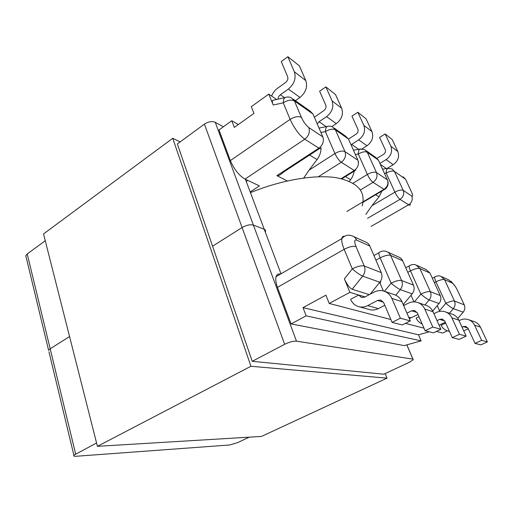 <?xml version="1.0" encoding="UTF-8"?>
<svg xmlns="http://www.w3.org/2000/svg" width="513" height="513" viewBox="0 0 513 513"><rect width="100%" height="100%" fill="white"/><g stroke="black" fill="none" stroke-linecap="round" stroke-linejoin="round"><path stroke-width="0.77" d="M320.817 147.725C320.67 148.687 320.029 148.828 318.906 148.148L304.76 139.209L245.015 179.095C239.026 175.561 234.146 169.393 230.363 160.582L218.98 129.949L231.767 120.747L234.306 127.404L253.961 113.379L251.306 106.678L268.767 94.116L273.23 105.03L283.247 102.824C283.343 100.304 283.913 98.56 284.971 97.605L286.517 97.117M276.635 99.471L268.767 94.116M322.831 136.888L312.988 114.033L294.449 100.971L301.407 117.419C303.536 121.998 306.005 125.377 308.807 127.557L322.831 136.888C324.178 141.274 322.869 145.025 318.906 148.148L276.905 175.626L287.299 180.954M245.015 179.095L259.443 185.898L250.318 191.875M273.724 100.118L272.493 100.401C272.095 101.33 272.345 102.876 273.23 105.03M231.767 120.747L238.333 124.531M381.961 191.003L379.036 196.806L371.906 205.726L394.914 192.157L386.186 173.099C386.238 170.579 386.712 169.001 387.61 168.373L388.238 168.251M354.105 171.201C353.714 174.298 352.534 177.126 350.571 179.685L349.315 181.288M379.902 163.423L386.103 159.601C391.053 155.914 392.637 151.45 390.868 146.205L385.135 133.944L379.588 137.458L385.263 149.693C385.859 151.476 385.321 153.002 383.641 154.259L377.087 158.331M385.135 133.944L392.201 139.555L397.864 151.598C399.614 156.747 398.056 161.12 393.189 164.718L386.103 159.601M387.052 168.456L393.189 164.718M351.046 144.82L358.709 139.831C363.954 135.778 365.654 130.943 363.813 125.339L357.83 112.27L351.969 116.15L357.875 129.193C358.497 131.104 357.92 132.745 356.137 134.13L348.494 139.087M357.83 112.27L366.045 118.792L371.957 131.617C373.778 137.118 372.111 141.838 366.955 145.782L362.082 148.866M365.84 214.402L371.906 205.726M353.079 183.212L367.379 174.439L358.266 154.041C358.33 151.476 358.844 149.834 359.805 149.116L360.639 148.93M355.74 170.188L354.278 170.496L341.248 162.262C338.958 160.531 336.849 157.626 334.925 153.547L308.993 170.213L317.085 159.549C319.798 155.856 321.106 151.861 321.003 147.552M294.327 71.743L287.857 56.712L299.4 65.869L305.799 80.592L294.327 71.743C296.296 78.252 294.308 84.023 288.364 89.063L299.977 97.444C305.812 92.571 307.749 86.953 305.799 80.592M295.379 100.663L299.977 97.444M278.072 99.15C278.142 97.355 278.912 95.893 280.367 94.764L288.364 89.063M287.857 56.712L281.239 61.586L287.613 76.591C288.28 78.803 287.607 80.772 285.587 82.49L277.379 88.396C274.744 90.339 272.833 92.898 271.64 96.072M332.078 100.856L325.845 86.877L335.515 94.546L341.671 108.262L332.078 100.856C333.982 106.884 332.148 112.142 326.576 116.637L319.06 121.696L317.258 123.947M331.84 126.602L336.291 123.652C341.767 119.292 343.563 114.162 341.671 108.262M325.845 86.877L319.625 91.199L325.774 105.159C326.415 107.204 325.793 109 323.902 110.532L314.373 117.246M276.905 175.626C278.008 176.248 280.387 174.965 284.029 171.772L319.631 148.501M308.993 170.213L303.728 177.998M318.355 176.767L341.248 162.262C345.05 159.344 346.301 155.798 344.98 151.63L357.901 160.223L348.468 139.023L335.387 129.808L344.98 151.63C342.479 150.489 339.125 151.13 334.925 153.547L325.415 131.61C325.492 129.039 326.044 127.346 327.063 126.519L328.179 126.23M386.616 309.531L387.341 311.237M384.808 305.28L378.337 308.614C375.542 310.006 372.695 310.365 369.796 309.685L358.985 306.729C355.086 305.658 352.303 303.189 350.629 299.323L358.709 295.02L349.898 292.339L344.383 278.873L352.296 268.895L344.165 249.331L277.475 287.351L291.076 323.94L404.161 345.615L421.128 340.863L418.486 334.797L429.278 331.808M291.076 323.94L306.133 315.848L303.01 307.646L325.935 295.167L329.211 303.452L349.898 292.339M329.211 303.452L390.868 319.535M405.45 323.344L424.001 328.179M436.403 331.417L442.661 333.052L447.317 330.834M449.426 331.289L448.054 331.045C444.861 330.167 442.552 328.237 441.129 325.248L445.694 323.043M422.109 323.895C419.384 322.754 417.402 320.817 416.165 318.098L418.948 316.72M413.965 301.881L411.035 295.231M403.923 303.805L403.462 305.139M383.365 290.954L379.703 282.387M371.194 292.897L371.149 293.66M369.302 294.642L352.181 289.261C349.5 287.902 346.903 284.439 344.383 278.873M463.438 311.84L463.162 312.186L453.332 308.653C451.652 307.89 449.138 306.114 445.803 303.324L439.526 310.731L439.821 311.359M439.526 310.731L437.236 305.665M303.01 307.646L418.486 334.797M306.133 315.848L421.128 340.863M277.475 287.351C275.84 282.823 275.372 279.264 276.071 276.661C276.783 274.436 278.258 273.583 280.496 274.102M459.026 320.663L460.155 320.125C462.598 318.983 465.124 318.753 467.728 319.432C470.844 320.349 473.127 322.279 474.57 325.204L481.662 340.356L475.038 343.402L468.036 328.288L465.65 326.294L461.976 327.07M481.662 340.356L487.35 341.908L480.38 327.082C478.956 324.222 476.718 322.337 473.653 321.433L468.895 319.823M487.35 341.908L480.854 344.877L475.038 343.402M468.26 328.782L463.746 330.911M452.306 337.644L459.411 334.296L466.15 336.137L459.193 339.388L452.306 337.644L444.88 321.247L442.334 319.086L439.622 319.362L437.031 320.625M459.411 334.296L451.889 317.848L458.757 320.074C457.243 316.976 454.858 314.944 451.594 313.982L445.835 312.039M433.915 313.687L436.492 312.417C439.109 311.167 441.808 310.897 444.591 311.615C447.92 312.603 450.35 314.674 451.889 317.848M466.15 336.137L458.757 320.074M439.096 325.223L445.316 322.215M439.519 302.907L439.045 303.523L429.131 299.964C427.175 299.092 424.418 297.149 420.852 294.135L414.389 301.894M369.796 309.685L369.257 309.538M384.917 291.467L393.74 294.449C397.504 295.552 400.236 297.957 401.948 301.663L391.855 298.393C390.111 294.577 387.321 292.109 383.48 290.986C380.268 290.166 377.145 290.544 374.105 292.102L364.57 297.142L361.524 297.527L358.709 295.02L364.974 296.924M410.323 320.926L400.384 318.214L392.073 322.376L402.211 324.947L410.323 320.926L401.948 301.663M400.384 318.214L391.855 298.393M358.985 306.729C361.941 307.428 364.852 307.056 367.706 305.607L378.337 308.614M392.073 322.376L383.679 302.625L380.768 300.06L377.626 300.438L367.706 305.607M417.967 314.488L409.316 318.618M418.319 302.747L425.386 305.132C428.881 306.165 431.433 308.364 433.043 311.744L424.79 309.07C423.154 305.601 420.557 303.343 416.986 302.298C414.004 301.535 411.105 301.843 408.29 303.234L403.654 305.594M406.944 313.154L411.606 310.814L414.523 310.493L417.242 312.834L425.136 330.757L433.408 332.854L440.904 329.256L433.043 311.744M440.904 329.256L432.799 327.044L424.79 309.07M432.799 327.044L425.136 330.757M412.632 293.276L412.157 293.872L400.294 289.614C397.992 288.595 394.927 286.453 391.111 283.182L380.139 257.872L375.92 260.194M380.447 281.457C381.012 282.33 380.793 282.599 379.806 282.259L362.697 276.116C359.902 274.904 356.432 272.493 352.296 268.895C357.388 266.311 361.37 265.356 364.243 266.01L381.274 272.621L369.828 246.035L356.599 240.09C354.336 239.462 354.143 241.629 356.028 246.573L364.243 266.01C365.557 269.556 365.038 272.922 362.697 276.116L352.181 289.261M250.588 192.58C281.643 179.871 315.027 174.362 336.291 177.703C357.516 182.032 366.141 191.458 362.172 205.976M249.26 437.166L237.557 442.636L229.83 444.963L76.168 456.262C74.019 456.384 73.256 456.025 73.885 455.185L48.947 351.719M284.638 344.306C289.358 342.024 293.301 340.978 296.476 341.164L412.907 359.132L413.254 359.799L409.528 362.191L383.859 374.201L252.236 361.312L177.357 143.954L204.411 124.133L242.098 227.548L212.581 246.189L242.098 227.548C246.42 225.111 250.19 224.303 253.416 225.124C250.19 224.303 246.42 225.111 242.098 227.548L284.638 344.306L252.236 361.312M245.432 179.287L264.24 229.279C265.484 229.798 265.856 230.645 265.356 231.825C265.856 230.645 265.484 229.798 264.24 229.279L253.416 225.124L264.24 229.279L280.996 273.814M96.566 442.988L73.885 455.185M45.259 240.738L27.227 253.948L50.184 348.789L48.594 350.264L50.184 348.789L69.563 336.547L50.184 348.789L75.642 453.967M27.227 253.948L25.778 255.615L26.227 257.475M223.36 126.794L215.255 122.299C212.016 120.978 208.4 121.587 204.411 124.133M385.16 373.592L387.033 378.158L261.457 436.428L97.412 446.323L43.528 233.928L172.746 138.298L180.172 141.889M387.033 378.158L250.934 366.276L97.412 446.323M250.934 366.276L172.746 138.298M406.046 180.268L405.571 179.255L394.452 171.419L403.237 190.394L411.747 196.056C413.061 196.691 412.997 195.357 411.548 192.048L405.571 179.255L403.103 176.793M371.079 226.406L408.605 204.809L400.012 199.384L367.545 218.307M346.839 211.478L384.051 189.303L373.028 182.339L360.402 189.983M358.561 162.236L357.901 160.223C359.196 164.269 357.991 167.693 354.278 170.496L341.171 178.646M378.992 161.428L378.382 160.101L367.302 152.297L376.491 172.592L387.411 179.864L378.382 160.101L375.785 157.485L366.282 150.771M382.512 169.143L387.61 168.373L391.926 168.892L394.452 171.419C392.567 170.547 389.809 171.111 386.186 173.099L384.442 173.356M353.438 150.2L359.805 149.116L364.653 149.616L367.302 152.297C365.141 151.264 362.127 151.848 358.266 154.041L355.362 154.522M390.868 146.205L397.864 151.598M363.813 125.339L371.957 131.617M351.623 144.371L358.709 149.302M366.955 145.782L358.709 139.831M380.332 164.359L386.366 168.559M379.036 196.806L375.644 194.767M350.571 179.685L345.429 176.594M400.012 199.384C398.332 198.082 396.632 195.671 394.914 192.157C398.595 190.182 401.371 189.592 403.237 190.394C404.449 193.997 403.378 196.992 400.012 199.384M385.186 189.079L384.051 189.303C387.539 186.77 388.655 183.622 387.411 179.864L387.937 181.378C388.527 184.468 387.61 187.033 385.186 189.079M373.028 182.339C371.079 180.845 369.193 178.21 367.379 174.439C371.303 172.259 374.343 171.65 376.491 172.592C377.754 176.459 376.6 179.71 373.028 182.339M230.363 160.582L290.127 119.375L283.247 102.824C287.703 100.061 291.435 99.445 294.449 100.971L291.506 97.925C289.415 96.784 287.235 96.675 284.971 97.605L272.493 100.401M320.926 132.463L325.415 131.61C329.545 129.173 332.866 128.577 335.387 129.808L332.597 126.968C330.847 126.025 329 125.877 327.063 126.519L319.028 128.064M247.766 180.39L246.355 181.333M326.217 126.679L319.06 121.696M326.576 116.637L336.291 123.652M284.574 97.688L280.367 94.764M309.608 155.054L317.085 159.549M432.344 278.232L434.678 277.026C436.601 275.795 438.621 275.532 440.738 276.225L444.54 279.617L454.447 301.022L464.233 304.818L457.474 290.352C455.582 286.517 453.87 284.112 452.344 283.125L444.54 279.617C442.77 279.194 439.91 279.925 435.96 281.817C434.934 279.534 434.511 277.937 434.678 277.026L435.332 276.635M464.509 305.491L464.233 304.818C465.317 307.441 464.958 309.897 463.162 312.186L457.808 318.413M449.414 313.244L453.332 308.653C455.185 306.28 455.557 303.734 454.447 301.022C452.703 300.689 449.824 301.452 445.803 303.324L435.96 281.817L434.351 282.637M407.771 272.307L410.464 270.883L420.852 294.135C425.168 292.083 428.336 291.262 430.356 291.673L440.225 295.501L429.984 273.076L419.897 268.543L430.356 291.673C431.529 294.609 431.119 297.373 429.131 299.964L424.924 304.978M440.571 296.411L440.225 295.501C441.372 298.348 440.975 301.022 439.045 303.523L432.696 311.038M474.57 325.204L480.38 327.082M439.622 319.362L444.713 320.92M463.111 326.531L467.875 327.987M405.745 267.76L409.214 265.914C411.311 264.464 413.523 264.131 415.851 264.894L419.897 268.543C417.845 268.023 414.703 268.799 410.464 270.883C409.457 268.575 409.041 266.92 409.214 265.914L410.06 265.375M370.136 294.199L379.806 282.259C382.063 279.226 382.551 276.007 381.274 272.621L381.813 274.372M384.487 291.307L391.111 283.182C395.767 280.906 399.287 280.021 401.66 280.534L413.465 285.113L402.641 260.784L390.598 255.371L401.66 280.534C402.897 283.734 402.442 286.761 400.294 289.614L395.722 295.174M403.237 304.632L412.157 293.872C414.241 291.127 414.677 288.21 413.465 285.113L413.895 286.35M408.701 317.194L411.144 317.887M417.063 312.481L411.606 310.814M383.493 302.234L377.626 300.438M373.919 255.538L378.934 252.762C381.242 251.017 383.692 250.581 386.295 251.441C388.264 252.107 389.694 253.416 390.598 255.371C388.194 254.73 384.705 255.564 380.139 257.872C379.165 255.577 378.761 253.871 378.934 252.762L380.05 252.005M410.445 204.482C410.246 205.335 409.637 205.444 408.605 204.809C411.894 202.494 412.946 199.576 411.747 196.056M308.807 127.557C310.166 132.072 308.82 135.951 304.76 139.209C299.188 135.047 294.315 128.436 290.127 119.375C294.648 116.624 298.406 115.97 301.407 117.419M356.028 246.573C353.13 245.804 349.173 246.721 344.165 249.331C342.267 244.675 341.485 241.104 341.818 238.609C342.126 236.814 343.03 236.038 344.537 236.294M411.997 193.074L411.548 192.048M349.244 140.774L348.468 139.023L345.73 136.246L334.316 128.179M293.321 99.208L310.108 111.077L312.988 114.033L314.007 116.393M276.071 276.661L341.818 238.609C344.704 235.352 348.109 234.428 352.033 235.839C354.13 236.544 355.65 237.961 356.599 240.09M353.585 236.544L365.359 241.905C367.411 242.598 368.898 243.976 369.828 246.035L370.546 247.708M387.751 252.101L398.447 256.968C400.364 257.629 401.762 258.898 402.641 260.784L403.186 262.008M417.223 265.516L426.04 269.53L429.984 273.076L430.401 273.993M442.02 276.808L448.612 279.809L452.344 283.125M457.788 291.018L457.474 290.352M412.907 359.132L406.809 344.871M296.476 341.164L215.255 122.299M362.954 202.327L384.468 189.509M354.816 170.758L341.863 178.813M442.334 319.086L442.655 319.189M448.054 331.045L449.497 331.443M414.863 310.596L414.523 310.493M381.133 300.169L380.768 300.06M450.882 281.13L455.082 286.113M412.978 359.145L406.86 344.858M25.778 255.615L48.594 350.264"/></g></svg>
